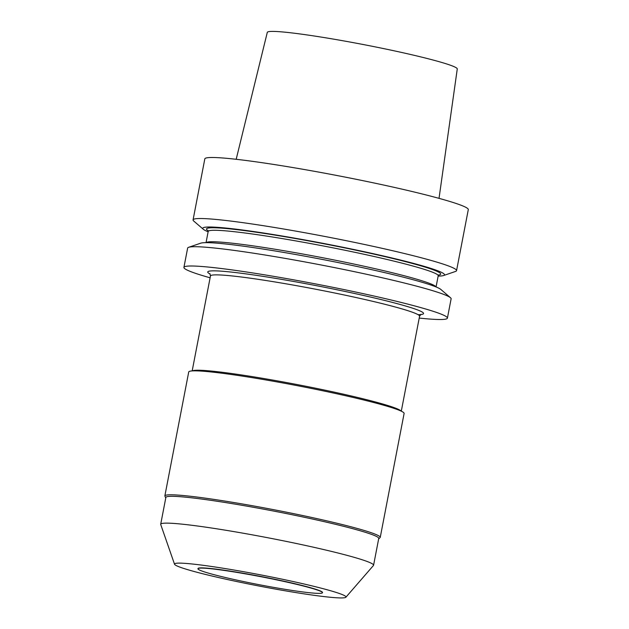 <?xml version="1.0" encoding="UTF-8"?>
<svg xmlns="http://www.w3.org/2000/svg" width="629" height="629" viewBox="0 0 629 629"><rect width="100%" height="100%" fill="white"/><g stroke="black" fill="none" stroke-linecap="round" stroke-linejoin="round"><path stroke-width="0.94" d="M401.043 411.067A106.482 6.872 -169.1 0 0 344.149 394.336A106.482 6.872 -169.1 0 0 192.458 370.898M208.128 231.794A123.08 7.941 10.9 0 1 203.332 229.294L193.708 221.015A134.166 8.657 10.9 0 1 193.064 219.906A134.166 8.657 10.9 0 1 384.649 248.895A134.166 8.657 10.9 0 1 456.552 270.643A134.166 8.657 10.9 0 1 455.538 271.437L443.531 275.549A123.08 7.941 10.9 0 1 438.154 276.092M193.064 219.906L204.818 158.878A134.166 8.657 10.9 0 1 396.396 187.867A134.166 8.657 10.9 0 1 468.298 209.614L456.552 270.643M203.332 229.294A123.08 7.941 10.9 0 1 255.398 231.794A123.08 7.941 10.9 0 1 378.493 254.863A123.08 7.941 10.9 0 1 443.531 275.549M183.92 267.388L187.639 248.101A134.166 8.657 10.9 0 1 188.645 247.307L200.659 243.195A123.08 7.941 10.9 0 1 375.482 270.517A123.08 7.941 10.9 0 1 440.85 289.45L450.474 297.721A134.166 8.657 10.9 0 1 451.119 298.838L447.408 318.132A134.166 8.657 -169.1 0 0 375.505 296.377A134.166 8.657 -169.1 0 0 183.92 267.388A134.166 8.657 -169.1 0 0 210.11 277.798M419.221 318.07A134.166 8.657 -169.1 0 0 447.408 318.132M188.645 247.307A134.166 8.657 10.9 0 1 379.216 277.082A134.166 8.657 10.9 0 1 450.474 297.721M160.702 524.248L165.867 497.429A108.392 6.998 10.9 0 1 320.648 520.851A108.392 6.998 10.9 0 1 378.744 538.424L373.579 565.243A108.392 6.998 -169.1 0 0 315.483 547.67A108.392 6.998 -169.1 0 0 160.702 524.248A108.392 6.998 -169.1 0 0 160.725 524.515L174.532 564.237A87.313 5.637 10.9 0 1 299.192 582.886A87.313 5.637 10.9 0 1 345.887 597.236A87.313 5.637 10.9 0 1 221.306 578.169A87.313 5.637 10.9 0 1 174.532 564.237M345.887 597.236L373.453 565.487A108.392 6.998 -169.1 0 0 373.579 565.243M404.109 413.457A109.674 7.076 -169.1 0 0 345.329 395.672A109.674 7.076 -169.1 0 0 188.724 371.975L164.853 495.935A109.674 7.076 10.9 0 1 321.458 519.633A109.674 7.076 10.9 0 1 380.238 537.41L404.109 413.457M322.465 592.73L322.504 592.518A63.403 4.088 -169.1 0 0 261.019 576.51A63.403 4.088 -169.1 0 0 197.986 568.545L197.946 568.75A63.403 4.088 10.9 0 1 288.483 582.446A63.403 4.088 10.9 0 1 322.465 592.73A63.403 4.088 10.9 0 1 231.928 579.026A63.403 4.088 10.9 0 1 197.946 568.75M236.182 159.286L267.294 32.378A96.732 6.243 10.9 0 1 363.46 44.565A96.732 6.243 10.9 0 1 457.267 68.962L439.026 198.355M210.172 274.055A109.886 7.092 10.9 0 1 249.862 274.417A109.886 7.092 10.9 0 1 364.671 295.724A109.886 7.092 10.9 0 1 418.073 314.673M420.99 314.303L419.574 316.23A106.482 6.872 -169.1 0 0 362.508 298.972A106.482 6.872 -169.1 0 0 210.463 275.966L192.175 370.913M206.155 242.652A117.128 7.556 10.9 0 1 373.225 268.269A117.128 7.556 10.9 0 1 435.952 286.903M436.062 286.95L438.209 275.777A117.128 7.556 -169.1 0 0 324.627 246.214A117.128 7.556 -169.1 0 0 208.183 231.488L207.979 230.379M208.144 230.725A119.258 7.697 10.9 0 1 326.372 244.241A119.258 7.697 10.9 0 1 437.988 275.156M209.866 273.646L210.463 275.966M419.574 316.23L401.294 411.185M438.209 275.777L438.814 274.834M206.037 242.652L208.183 231.488M378.634 538.998L380.238 537.41M165.749 498.003L164.853 495.935"/></g></svg>
